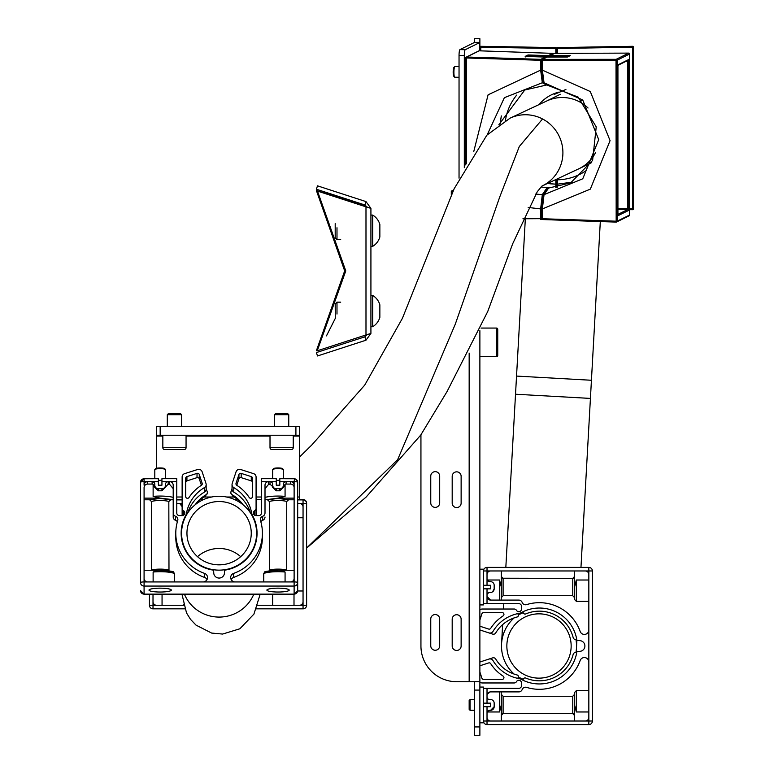 <?xml version="1.0" encoding="UTF-8"?>
<svg xmlns="http://www.w3.org/2000/svg" width="774" height="774" viewBox="0 0 774 774"><rect width="100%" height="100%" fill="white"/><g stroke="black" fill="none" stroke-linecap="round" stroke-linejoin="round"><path stroke-width="1.16" d="M479.88 660.996L479.88 668.494M479.88 412.716L479.88 420.224M430.76 476.049A4.47 4.47 0 0 0 430.76 476.116L430.76 502.906A4.47 4.47 0 0 0 435.23 507.376A4.47 4.47 0 0 0 439.69 502.906L439.69 476.116A4.47 4.47 0 0 0 435.259 471.656A4.47 4.47 0 0 0 430.76 476.049M452.2 476.242A4.47 4.47 0 0 0 452.19 476.31L452.19 503.1A4.47 4.47 0 0 0 456.66 507.57A4.47 4.47 0 0 0 461.13 503.1L461.13 476.31A4.47 4.47 0 0 0 456.689 471.84A4.47 4.47 0 0 0 452.2 476.242M430.76 618.939A4.47 4.47 0 0 0 430.76 619.006L430.76 645.806A4.47 4.47 0 0 0 435.23 650.266A4.47 4.47 0 0 0 439.69 645.806L439.69 619.006A4.47 4.47 0 0 0 435.259 614.546A4.47 4.47 0 0 0 430.76 618.939M452.2 619.132A4.47 4.47 0 0 0 452.19 619.2L452.19 645.99A4.47 4.47 0 0 0 456.66 650.46A4.47 4.47 0 0 0 461.13 645.99L461.13 619.2A4.47 4.47 0 0 0 456.689 614.73A4.47 4.47 0 0 0 452.2 619.132M474.52 726.931L474.52 735.3L479.88 735.3L479.88 726.931L474.52 726.931L474.52 681.72M479.88 50.832L479.88 38.7L474.52 38.7L474.52 42.357A8.93 0.774 180 0 1 474.385 42.493L459.969 49.613L465.251 49.7A5.36 0.929 90.9 0 0 464.313 55.496L464.313 167.677M497.74 355.382L497.74 350.593L497.74 355.382A1.248 1.248 0 0 1 496.492 356.64L496.492 328.06A1.248 1.248 0 0 1 497.74 329.308L497.74 355.382A1.248 1.248 0 0 1 496.492 356.64L479.88 356.64L479.88 330.701L479.88 726.931M464.313 55.496L459.04 55.409L459.04 178.165M474.52 42.357L479.88 42.357A14.29 1.248 180 0 1 479.667 42.57L465.251 49.7M459.04 55.409A5.36 0.929 -89.1 0 1 459.969 49.613M479.88 681.72L456.66 681.72A35.72 35.72 0 0 1 420.94 645.99L420.94 434.775M473.736 151.636L488.094 94.805L540.639 70.115L542.371 70.144L544.045 82.779L547.295 85.169L578.139 97.108L596.232 126.888L592.603 160.431L570.661 182.887L548.572 188.063L544.045 194.632L582.764 178.784L598.728 139.63L582.725 99.962L544.045 82.779A0.89 0.851 145.9 0 1 543.232 81.899L541.655 70.057L541.655 60.246A0.89 0.88 63.7 0 1 542.526 59.375L616.172 59.317A0.89 0.88 63.7 0 1 617.072 60.217L617.072 221.219L629.63 215.017L629.63 54.016L617.072 60.217L542.371 60.333L542.371 70.144L590.281 91.525L610.076 140.636L590.32 189.137L542.371 208.922L542.371 218.732L617.072 221.219A0.89 0.88 63.7 0 1 616.172 222.099L542.526 219.545L541.645 218.655L541.655 208.864M542.487 219.545A0.89 0.88 63.7 0 1 541.655 218.665L541.645 208.845L543.232 195.435L541.645 208.845L542.371 208.922L544.045 194.632A0.89 0.803 22.1 0 0 543.28 195.116L545.564 190.675L548.137 188.179L549.772 187.763M543.474 194.845L546.879 189.485M617.933 117.667L617.933 152.052M522.934 218.771L541.645 218.655A0.89 0.89 0 0 0 542.506 219.545L616.172 222.099L616.017 60.285L616.172 59.317L628.74 53.106A0.89 0.88 -116.3 0 0 628.73 53.106L554.619 53.387L550.053 55.651L570.245 55.631L567.39 57.044L547.092 57.112L542.526 59.375L542.371 60.333L466.519 57.982L466.683 57.015A0.89 0.88 63.7 0 1 466.683 57.015L540.794 59.346L545.37 57.083L525.169 56.396L528.032 54.973L548.321 55.622L552.897 53.367L479.241 50.813A0.89 0.88 -116.3 0 0 479.232 50.813L466.683 57.015A0.89 0.88 63.7 0 0 466.277 57.102L478.835 50.9A0.89 0.88 -116.3 0 0 478.516 51.171M568.784 56.347L549.898 56.347A8.021 1.384 -89.1 0 1 549.859 57.102M617.933 65.413L628.769 59.501L627.753 61.349L626.137 61.349M617.933 208.341L627.753 208.651L628.769 210.364L627.598 209.619L627.666 60.604M617.371 214.669L617.923 215.723L617.923 215.095M617.923 65.451L617.923 64.871L617.371 65.587M617.933 65.161L617.933 215.404M535.676 194.081L542.313 194.613L546.841 188.034L548.882 187.888M546.415 85.024L542.313 82.75L504.367 97.679L487.204 134.831M541.655 218.761A0.89 0.88 63.7 0 1 540.794 219.516L540.639 208.903L528.168 207.451M527.839 56.483A7.663 1.325 90.9 0 0 527.878 55.699L528.032 54.973M548.127 57.102A8.021 1.384 90.9 0 0 548.176 56.318L527.878 55.699M525.169 56.396L525.323 56.966M543.232 195.435A0.89 0.803 22.1 0 1 543.28 195.116L541.645 208.845L540.639 208.903L542.313 194.613A0.89 0.803 -157.9 0 1 543.213 195.3M543.193 82.112A0.89 0.851 -34.1 0 1 542.313 82.75L540.639 70.115L540.794 59.346A0.89 0.88 63.7 0 1 541.655 60.14M454.183 75.987A4.47 0.774 -89.1 0 1 453.748 76.239A4.47 0.774 -89.1 0 1 453.177 72.224A4.47 0.774 -89.1 0 1 453.883 67.444A4.47 0.774 -89.1 0 1 454.309 67.715M459.04 66.564L454.918 66.496A5.36 0.929 90.9 0 0 454.754 66.583A5.36 0.929 90.9 0 0 453.903 72.321A5.36 0.929 90.9 0 0 454.59 77.129A5.36 0.929 90.9 0 0 454.754 77.216L459.04 77.284M586.131 170.619A51.8 51.8 0 0 1 557.561 179.8L557.561 184.154L572.131 182.132L566.578 183.361M535.25 47.253L480.789 46.305A0.89 0.89 0 0 0 480.77 46.305A0.89 0.89 0 0 1 480.789 46.305L555.809 47.611A0.89 0.89 0 0 1 556.68 48.51L556.68 53.377L556.68 48.51A0.89 0.89 0 0 1 557.561 47.611L632.581 46.305A0.89 0.89 0 0 1 632.6 46.305L578.12 47.253M556.68 187.25L556.68 180.69L556.68 187.25M557.561 185.528L557.561 183.951M629.639 209.657L632.581 209.706L629.639 209.657M632.6 46.305A0.89 0.89 0 0 1 633.49 47.195L632.6 47.195L632.581 46.305A0.89 0.89 0 0 1 633.49 47.195L633.49 208.816A0.89 0.89 0 0 1 632.6 209.706A0.89 0.89 0 0 0 632.6 209.706A0.89 0.89 0 0 1 632.581 209.706A0.89 0.89 0 0 0 632.6 209.706A0.89 0.89 0 0 1 632.581 209.706A0.89 0.89 0 0 0 633.49 208.816L632.6 208.816L632.581 47.195L557.561 48.51L557.561 53.377M547.489 183.477L555.809 184.154A0.89 0.842 180 0 1 556.68 184.996A0.89 0.842 0 0 1 557.561 184.154L557.561 187.115M555.809 53.377L555.809 48.51L556.68 48.51A0.89 0.89 0 0 1 557.561 47.611L557.561 48.51L556.68 48.51A0.89 0.89 0 0 0 555.809 47.611A0.89 0.89 0 0 1 556.68 48.51A0.89 0.89 0 0 1 557.561 47.611A0.89 0.89 0 0 0 556.68 48.51A0.89 0.89 0 0 0 555.809 47.611L555.809 48.51L479.88 47.195A0.89 0.89 0 0 1 480.77 46.305A0.89 0.89 0 0 0 479.88 47.195A0.89 0.89 0 0 1 480.77 46.305A0.89 0.89 0 0 0 479.88 47.195M516.703 95.076A51.8 51.8 0 0 0 505.422 120.58M555.364 179.791A51.8 51.8 0 0 0 555.809 179.8L555.809 181.474M555.635 184.154L549.898 183.796M501.329 115.926L500.168 123.879L501.175 116.661M555.809 187.376L555.809 179.8L556.68 180.69L557.561 179.8M335.2 303.94L336.99 302.16L335.2 303.94L335.316 318.346L326.464 335.877M316.392 190.52L365.986 206.281L316.392 190.52L344.672 270.9L316.392 350.719L316.392 350.09L317.495 350.09L345.775 270.9L317.495 191.081L365.986 206.842L365.986 334.958L370.92 333.42L365.986 340.212L364.883 336.816L316.392 352.567L317.495 355.963L365.986 340.212M365.986 206.281L366.808 206.484M367.089 207.045L364.883 204.984L365.986 201.588L370.92 208.38L370.92 333.42M364.883 206.484L365.879 206.803M367.089 334.755L364.883 336.816M370.92 208.38L365.986 206.842M365.986 334.958L317.495 350.719L317.495 350.09M317.495 191.71L316.392 191.71L316.392 191.081L317.495 191.081M316.392 350.719L317.495 350.719M365.986 201.588L317.495 185.837L316.392 189.233L364.883 204.984M156.59 435.23L156.59 426.3L160.16 426.3L160.16 435.23L156.59 435.23L156.59 468.26M160.16 426.3L299.48 426.3L299.48 499.53L297.69 499.53M176.772 499.53L182.132 499.53M200.543 499.53L203.688 499.53M234.522 499.53L237.657 499.53M256.078 499.53L261.438 499.53M299.48 435.23L295.91 435.23L295.91 426.3M160.16 435.23L295.91 435.23M574.55 694.355L572.76 696.261L503.1 696.261L503.1 713.609L501.31 715.515M501.31 705.898L501.223 691.898M574.55 715.515L572.76 713.609L573.457 713.763M588.84 690.64L576.33 690.64L574.55 692.488L574.55 705.898M501.223 600.092L501.31 587.05L499.53 580.016L487.223 580.016L489.7 581.69L491.306 581.758M501.31 597.625L503.1 595.719L572.76 595.719L574.55 597.625M588.84 580.016L576.33 580.016L574.55 587.05L574.55 570.97M479.88 662.031L488.887 659.1A3.57 3.57 0 0 1 493.057 660.667A37.955 37.955 0 0 0 518.88 678.566A8.93 8.93 0 0 1 521.482 679.475A37.955 37.955 0 0 0 576.92 651.466L579.784 651.35A5.36 5.36 0 0 0 584.902 645.99A5.36 5.36 0 0 0 579.784 640.64L576.92 640.514A37.955 37.955 0 0 0 521.482 612.505A8.93 8.93 0 0 1 518.88 613.414A37.955 37.955 0 0 0 493.057 631.313A3.57 3.57 0 0 1 488.887 632.88L479.88 629.959M483.45 703.15L487.02 703.15L487.02 696.9A2.68 2.68 0 0 0 489.7 699.58L490.6 699.58A3.57 3.57 0 0 1 494.17 703.15L494.17 706.72A3.57 3.57 0 0 1 490.6 710.29L489.7 710.29A2.68 2.68 0 0 0 487.02 712.97L487.02 706.72L483.45 706.72L483.45 688.328L518.822 688.328A2.68 2.68 0 0 0 521.502 685.648L521.502 682.968A2.68 2.68 0 0 0 516.5 681.623A2.68 2.68 0 0 1 514.178 682.968L482.299 682.968A3.57 3.57 0 0 1 479.88 682.02M487.02 567.4L487.02 570.97L483.45 570.97L483.45 604.91L479.88 604.91L479.88 569.19L483.45 569.19L483.45 570.97A3.57 3.57 0 0 1 487.02 567.4L588.84 567.4A3.57 3.57 0 0 1 592.41 570.97L588.84 570.97L588.84 662.022A4.47 4.47 0 0 0 580.161 660.522A43.315 43.315 0 0 1 526.581 687.38A3.57 3.57 0 0 0 522.169 689.557A3.57 3.57 0 0 1 518.822 691.898L490.6 691.898A3.57 3.57 0 0 0 487.02 695.468L487.02 688.328M479.88 609.96A3.57 3.57 0 0 1 482.299 609.022L514.178 609.022A2.68 2.68 0 0 1 516.5 610.357A2.68 2.68 0 0 0 521.502 609.022L521.502 606.342A2.68 2.68 0 0 0 518.822 603.662L487.02 603.662L487.02 596.512A3.57 3.57 0 0 0 490.6 600.092L518.822 600.092A3.57 3.57 0 0 1 522.169 602.424A3.57 3.57 0 0 0 526.581 604.61A43.315 43.315 0 0 1 580.161 631.458A4.47 4.47 0 0 0 588.84 629.968M479.88 665.785L488.665 662.931A1.79 1.79 0 0 1 490.716 663.666A41.525 41.525 0 0 0 503.129 676.108A1.79 1.79 0 0 1 502.162 679.398L483.595 679.398A1.79 1.79 0 0 1 481.892 678.159L479.88 671.958M576.775 652.376L575.633 652.424A2.68 2.68 0 0 0 573.147 654.446A34.83 34.83 0 0 1 525.749 678.053A1.79 1.79 0 0 0 523.505 678.808L523.195 679.349A37.065 37.065 0 0 1 521.811 678.634A8.93 8.93 0 0 0 519.151 677.705A37.065 37.065 0 0 1 518.077 677.502L518.154 677.366A1.606 1.606 0 0 0 517.158 674.996A34.83 34.83 0 0 1 495.747 659.061A2.68 2.68 0 0 0 492.612 657.89L488.887 659.1M488.887 632.88L492.612 634.1A2.68 2.68 0 0 0 495.747 632.919A34.83 34.83 0 0 1 517.158 616.984A1.606 1.606 0 0 0 518.154 614.624L518.077 614.479A37.065 37.065 0 0 1 519.151 614.275A8.93 8.93 0 0 0 521.811 613.347A37.065 37.065 0 0 1 523.195 612.64L523.505 613.182A1.79 1.79 0 0 0 525.749 613.927A34.83 34.83 0 0 1 573.147 637.534A2.68 2.68 0 0 0 575.633 639.566L576.775 639.614M592.41 570.97L592.41 721.01A3.57 3.57 0 0 1 588.84 724.58L487.02 724.58A3.57 3.57 0 0 1 483.45 721.01L483.45 706.72M588.84 662.022L588.84 721.01L592.41 721.01M489.7 710.29L487.223 711.964L499.53 711.964L501.31 704.94L501.31 721.01L585.26 721.01A3.57 3.57 0 0 0 588.84 717.44M479.88 626.205L488.665 629.059A1.79 1.79 0 0 0 490.716 628.324A41.525 41.525 0 0 1 503.129 615.881A1.79 1.79 0 0 0 502.162 612.592L483.595 612.592A1.79 1.79 0 0 0 481.892 613.821L479.88 620.032M588.84 574.55A3.57 3.57 0 0 0 585.26 570.97L588.84 570.97L588.84 567.4M490.6 570.97A3.57 3.57 0 0 0 487.02 574.55L487.02 570.97L585.26 570.97M487.02 603.662L483.45 603.662L483.45 588.84L490.6 588.84L490.6 585.26L487.02 585.26L487.02 579.01A2.68 2.68 0 0 0 489.7 581.69M588.84 724.58L588.84 721.01L487.02 721.01L487.02 724.58M503.1 696.261L501.31 694.355M574.55 721.01L574.55 704.94L576.33 711.964L588.84 711.964M487.02 696.9L487.02 695.468M490.145 691.927L487.272 694.172M490.6 581.69A3.57 3.57 0 0 1 494.17 585.26L494.17 588.84A3.57 3.57 0 0 1 490.6 592.41L489.7 592.41A2.68 2.68 0 0 0 487.02 595.09L487.02 596.512L490.6 600.092M574.55 586.092L574.55 599.492L576.33 601.35L588.84 601.35M574.037 577.801L573.466 578.226M572.76 595.719L572.76 578.381L502.403 578.226M501.823 714.179L502.394 713.763M479.88 722.8L483.45 722.8L483.45 721.01L487.02 721.01L487.02 717.44A3.57 3.57 0 0 0 490.6 721.01M503.1 713.609L572.76 713.609L572.76 696.261M487.02 706.72L490.6 706.72L490.6 703.15L487.02 703.15M487.194 697.848L487.736 698.719M489.139 699.522L489.7 699.58M490.6 699.58L491.306 699.648M491.974 699.851L492.593 700.189M494.102 702.444L494.17 703.15M494.17 706.72L490.6 710.29M491.974 581.971L492.593 582.3M494.17 588.84L492.593 591.791M489.149 592.468L487.417 593.687M572.76 578.381L574.55 576.475M501.31 570.97L501.31 586.092M501.31 576.475L503.1 578.381L503.1 595.719M483.45 585.26L487.02 585.26M487.02 579.01L487.02 574.55M487.02 717.44L487.02 712.97M256.358 608.838L303.05 608.838L303.05 605.268L306.62 605.268A3.57 3.57 0 0 1 303.05 608.838A3.57 3.57 0 0 0 306.62 605.268L306.601 503.1A3.57 3.57 0 0 0 303.05 499.53L299.48 499.53M269.371 501.523L269.371 570.128A9.375 1.625 0 0 1 278.04 569.122A9.375 1.625 0 0 1 286.719 570.128L286.719 501.523A9.375 1.625 180 0 0 278.04 500.517A9.375 1.625 180 0 0 269.371 501.523L267.465 499.772L265.008 499.53L265.008 512.978A3.57 3.522 180 0 1 262.667 516.277A3.57 3.522 0 0 0 260.49 520.612A43.315 42.657 180 0 1 262.415 533.199L262.415 537.233A43.315 42.657 0 0 1 233.632 577.423A4.47 4.402 0 0 0 231.165 579.542M184.763 608.838L153.01 608.838A3.57 3.57 0 0 1 149.44 605.268L149.44 594.18M162.056 594.18L162.056 605.268L183.641 605.268L153.01 605.268L153.01 608.838A3.57 3.57 0 0 1 149.44 605.268L153.01 605.268L153.01 601.698A3.57 3.57 0 0 0 156.59 605.268M299.48 605.268A3.57 3.57 0 0 0 303.05 601.698L303.05 605.268L257.578 605.268M182.132 507.028A3.57 3.57 0 0 0 178.552 503.458L182.132 503.458M261.36 499.53A1.79 1.79 0 0 1 261.438 500.023M303.05 499.53L303.05 499.888A3.57 3.57 0 0 1 306.62 503.458L303.05 503.458L303.05 601.698M153.01 594.18L153.01 601.698L153.01 594.18M183.39 605.268L183.39 604.233M182.132 499.888L176.772 499.888M176.772 503.458L178.552 503.458M182.103 506.573L179.858 503.7M272.68 594.18L272.68 605.268M294.004 605.268L294.004 594.18M297.671 590.978L303.05 590.978M303.05 507.028A3.57 3.57 0 0 0 299.48 503.458L303.05 503.458L303.05 499.888L297.69 499.888M297.69 517.748L303.05 517.748M297.69 503.458L299.48 503.458M193.635 552.53A32.15 31.666 0 0 0 229.462 563.172A32.15 31.666 0 0 0 251.25 533.199A32.15 31.666 0 0 0 244.574 513.878A32.15 31.666 0 0 0 208.738 503.226A32.15 31.666 0 0 0 186.95 533.199A32.15 31.666 0 0 0 193.635 552.53M189.388 555.742A37.51 36.939 180 0 1 181.59 533.199A37.51 36.939 180 0 1 207.006 498.233A37.51 36.939 180 0 1 248.812 510.656A37.51 36.939 180 0 1 256.61 533.199A37.51 36.939 180 0 1 231.194 568.174A37.51 36.939 180 0 1 189.388 555.742M539.062 104.587A37.51 37.51 0 0 1 558.751 92.145M575.962 652.405A37.51 37.51 0 0 0 575.962 639.576M539.004 613.84A32.15 32.15 0 0 0 506.854 645.99A32.15 32.15 0 0 0 539.004 678.14A32.15 32.15 0 0 0 571.154 645.99A32.15 32.15 0 0 0 539.004 613.84M516.539 376.077L515.523 394.227L590.427 398.417L591.433 380.266L516.539 376.077L525.294 219.584M518.909 614.314A37.51 37.51 0 0 0 518.222 614.759M514.168 617.884A37.51 37.51 0 0 0 514.168 674.106M518.222 677.221A37.51 37.51 0 0 0 518.909 677.666M379.86 304.84L379.86 304.84A16.08 16.08 0 0 0 372.71 295.455L372.71 326.715A16.08 16.08 0 0 0 379.86 317.34L379.86 304.84A16.08 16.08 0 0 0 372.71 295.455L370.92 295.455M379.55 224.46L379.86 224.46A16.08 16.08 0 0 0 372.71 215.085L372.71 246.345A16.08 16.08 0 0 0 379.86 236.96L379.86 224.46A16.08 16.08 0 0 0 372.71 215.085L370.92 215.085M336.99 227.75L336.99 239.64L335.2 237.86L335.2 223.57M372.71 246.345L370.92 246.345M340.695 239.64L336.99 239.64M340.695 302.16L336.99 302.16L336.99 314.051M372.71 326.715L370.92 326.715M483.45 688.328L483.45 687.07L479.88 687.07M162.84 435.23L162.84 447.73A1.79 1.79 0 0 0 164.62 449.52L184.27 449.52A1.79 1.79 0 0 0 186.06 447.73L186.06 435.23M168.2 413.79L180.7 413.79L181.59 414.69L167.3 414.69L168.2 413.79M181.59 426.3L181.59 414.69M167.3 426.3L167.3 414.69M177.546 449.52L180.632 449.52M270.01 435.23L270.01 447.73A1.79 1.79 0 0 0 271.79 449.52L291.44 449.52A1.79 1.79 0 0 0 293.23 447.73L293.23 435.23M275.37 413.79L287.87 413.79L288.76 414.69L274.47 414.69L275.37 413.79M288.76 426.3L288.76 414.69M274.47 426.3L274.47 414.69M284.706 449.52L287.802 449.52M497.74 329.308L497.74 334.097L497.74 329.308A1.248 1.248 0 0 0 496.492 328.06L481.022 328.06M497.74 350.593L497.74 338.219M451.3 195.309L451.3 191.42L452.19 190.52L452.19 193.229M453.371 190.52L452.19 190.52M469.16 709.4L469.16 700.47L470.06 699.58L470.06 710.29L469.16 709.4M474.52 699.58L470.06 699.58M474.52 710.29L470.06 710.29M168.984 570.815L168.829 501.523A9.375 1.625 180 0 0 160.16 500.517A9.375 1.625 180 0 0 151.491 501.523L149.585 499.772L144.08 499.772L144.08 498.137L160.16 498.137L173.202 499.675L173.202 517.003A3.57 3.522 0 0 0 175.534 520.312A3.57 3.522 180 0 1 177.362 521.792M174.45 581.932L174.45 573.65L173.657 572.199L160.16 570.254L157.277 570.283L153.126 572.015L153.126 581.932M265.598 499.772L278.04 498.137L285.074 496.376L285.074 484.263L283.4 487.446L279.83 490.813A14.735 2.554 180 0 0 276.26 490.813L272.69 487.446L272.69 484.301A2.68 2.641 0 0 0 270.01 481.66L276.26 481.66L276.26 478.709L261.438 478.709L276.26 478.709M269.371 570.128L269.226 570.815M285.074 581.932L285.074 572.015L280.933 570.283L278.04 570.254L264.544 572.199L263.75 573.65L263.75 581.932M278.04 592.033A11.165 1.935 0 0 1 266.885 590.098A11.165 1.935 0 0 1 278.04 588.163A11.165 1.935 0 0 1 289.205 590.098A11.165 1.935 0 0 1 278.04 592.033M160.16 592.033A11.165 1.935 0 0 1 148.995 590.098A11.165 1.935 0 0 1 160.16 588.163A11.165 1.935 0 0 1 171.325 590.098A11.165 1.935 0 0 1 160.16 592.033M176.772 478.709L161.94 478.709L176.772 478.709L176.772 512.978A2.68 2.641 0 0 0 179.452 515.61L182.132 515.61A2.68 2.641 0 0 0 183.467 510.685A2.68 2.641 180 0 1 182.132 508.402L182.132 477.007A3.57 3.522 180 0 1 184.599 473.659L197.622 469.499A3.57 3.522 180 0 1 202.12 471.753L205.99 483.498A3.57 3.522 180 0 1 204.423 487.61A37.955 37.375 0 0 0 186.524 513.027A8.93 8.795 180 0 1 185.615 515.6A37.955 37.375 0 0 0 181.145 533.199A37.955 37.375 0 0 0 213.624 570.186L213.75 573.012A5.36 5.273 0 0 0 219.1 578.062A5.36 5.273 0 0 0 224.45 573.012L224.576 570.186A37.955 37.375 0 0 0 257.055 533.199A37.955 37.375 0 0 0 252.585 515.6A8.93 8.795 180 0 1 251.676 513.027A37.955 37.375 0 0 0 233.777 487.61A3.57 3.522 180 0 1 232.21 483.498L236.08 471.753A3.57 3.522 180 0 1 240.588 469.499L253.611 473.659A3.57 3.522 180 0 1 256.078 477.007L256.078 508.402A2.68 2.641 180 0 1 254.733 510.685A2.68 2.641 0 0 0 256.078 515.61L258.758 515.61A2.68 2.641 0 0 0 261.438 512.978L261.438 478.709M256.987 535.453A37.955 37.375 0 0 0 256.581 531.815M294.12 594.132L294.12 594.132A3.57 3.522 0 0 0 297.69 590.61L297.69 582.551A3.57 3.522 180 0 1 294.12 586.063L144.08 586.063L144.08 594.132L294.12 594.132L294.12 581.932L203.078 581.932A4.47 4.402 0 0 0 204.568 573.389A43.315 42.657 180 0 1 175.785 533.199A43.315 42.657 180 0 1 177.72 520.612A3.57 3.522 0 0 0 175.534 516.277A3.57 3.522 180 0 1 173.202 512.978L173.202 485.182A3.57 3.522 0 0 0 169.622 481.66L176.772 481.66M250.573 513.114A37.955 37.375 0 0 0 233.777 492.109A3.57 3.522 0 0 1 232.036 489.081L232.036 484.592M202.159 484.36L202.159 483.276A1.79 1.761 180 0 1 201.433 485.298A41.525 40.896 180 0 0 188.991 497.518A1.79 1.761 0 0 1 185.702 496.569L185.702 482.55A1.79 1.761 0 0 1 186.931 480.877L197.022 477.645L197.022 473.388L186.931 476.61L186.931 480.877M195.193 504.735A34.83 34.298 180 0 1 206.029 494.75A2.68 2.641 0 0 0 207.209 491.664L206.165 488.529M207.335 492.487L207.335 492.796A2.68 2.641 180 0 1 206.029 495.06A34.83 34.298 0 0 0 195.725 504.319M203.078 581.932L144.08 581.932L144.08 586.063A3.57 3.522 180 0 1 140.51 582.551L140.51 482.279A3.57 3.522 180 0 1 144.08 478.767L158.37 478.709L144.08 478.767M297.69 582.551L297.69 482.279A3.57 0.619 180 0 0 294.12 481.66L294.12 581.932A3.57 0.619 180 0 1 297.69 582.551M232.258 495.108A3.57 3.522 0 0 0 233.777 496.918A37.955 37.375 180 0 1 240.811 502.239M197.389 502.239A37.955 37.375 180 0 1 204.423 496.918A3.57 3.522 0 0 0 205.952 495.108M140.51 582.551A3.57 0.619 180 0 1 144.08 581.932L144.08 578.41A3.57 3.522 0 0 0 147.66 581.932M262.415 533.199A43.315 42.657 180 0 1 233.632 573.389A4.47 4.402 0 0 0 235.132 581.932M261.438 481.66L268.578 481.66A3.57 3.522 0 0 0 265.008 485.182L265.008 512.978M185.702 496.569L185.702 478.284A1.79 1.761 180 0 1 186.931 476.61M197.022 473.388A1.79 1.761 180 0 1 199.276 474.51L199.276 478.777L201.424 485.298M202.159 483.276L199.276 474.51M251.269 476.61A1.79 1.761 180 0 1 252.498 478.284L252.498 496.569A1.79 1.761 0 0 1 249.218 497.518A41.525 40.896 180 0 0 236.776 485.298L238.934 478.777L238.934 474.51A1.79 1.761 180 0 1 241.178 473.388L241.178 477.645L251.269 480.877L251.269 476.61L241.178 473.388M236.776 485.298A1.79 1.761 180 0 1 236.041 483.276L236.041 484.36M238.934 474.51L236.041 483.276M290.55 581.932A3.57 3.522 0 0 0 294.12 578.41M181.619 531.815A37.955 37.375 0 0 0 181.213 535.453M232.036 488.529L231 491.664A2.68 2.641 0 0 0 232.171 494.75A34.83 34.298 180 0 1 243.007 504.735M256.078 515.61L256.078 508.402M182.132 508.402L182.132 515.61M144.08 578.41L144.08 487.581A3.57 3.522 0 0 1 147.66 484.069L152.12 484.069A2.68 2.641 180 0 1 153.126 484.263L153.126 496.376L160.16 498.137M175.785 533.199L175.785 537.233A43.315 42.657 0 0 0 204.568 577.423A4.47 4.402 180 0 1 207.045 579.542M172.602 499.772L170.735 499.772L168.829 501.523M144.08 570.254L158.128 570.254M204.423 487.61L204.423 492.109A37.955 37.375 0 0 0 187.627 513.114M204.423 492.109A3.57 3.522 0 0 0 206.165 489.081L206.165 484.592M161.94 478.709L161.94 481.66L169.622 481.66L169.622 484.36A14.735 2.554 180 0 0 168.2 484.176L161.94 490.813A14.735 2.554 180 0 0 158.37 490.813L154.8 487.446L153.126 484.263M173.202 488.646L169.622 484.36M173.202 512.978L173.202 517.003M262.667 516.277L262.667 520.312A3.57 3.522 0 0 0 260.838 521.792M262.667 520.312A3.57 3.522 0 0 0 265.008 517.003M272.69 486.575L270.01 484.176A14.735 2.554 180 0 0 268.578 484.36L265.008 488.646M268.578 484.36L268.578 481.66L270.01 481.66L270.01 484.176M280.072 570.254L294.12 570.254M294.12 485.182A3.57 3.522 0 0 0 290.55 481.66L294.12 481.66L294.517 478.729L296.452 479.58L297.69 482.279A3.57 3.522 180 0 0 294.12 478.767L279.83 478.709L279.83 481.66L286.08 481.66A2.68 2.641 0 0 0 283.4 484.301L283.4 485.182A3.57 3.522 180 0 1 279.83 488.704L276.26 488.704A3.57 3.522 180 0 1 272.69 485.182M279.83 480.315L276.26 480.315M242.485 504.319A34.83 34.298 0 0 0 232.171 495.06A2.68 2.641 180 0 1 230.875 492.641M161.94 480.315L158.37 480.315M147.66 484.069L147.66 481.66A3.57 3.522 0 0 0 144.08 485.182L144.08 481.66A3.57 0.619 180 0 0 140.51 482.279L144.08 478.709L144.08 481.66L158.37 481.66L158.37 485.182L161.94 485.182L161.94 481.66M151.491 501.523L151.491 570.128A9.375 1.625 0 0 1 160.16 569.122A9.375 1.625 0 0 1 168.829 570.128M165.52 487.446L165.52 485.182A3.57 3.522 180 0 1 161.94 488.704L158.37 488.704A3.57 3.522 180 0 1 154.8 485.182L154.8 484.301A2.68 2.641 0 0 0 152.12 481.66L152.12 484.069M165.52 485.182L165.52 484.301A2.68 2.641 0 0 1 168.2 481.66L168.2 484.176M276.26 481.66L276.26 485.182L279.83 485.182L279.83 481.66M199.276 478.777A1.79 1.761 0 0 0 197.022 477.645M241.178 477.645A1.79 1.761 0 0 0 238.934 478.777M252.498 482.55A1.79 1.761 0 0 0 251.269 480.877M294.12 499.772L288.625 499.772L286.719 501.523M278.04 498.137L294.12 498.137M294.12 487.581A3.57 3.522 0 0 0 290.55 484.069L290.55 481.66L286.08 481.66L286.08 484.069L290.55 484.069M285.074 484.263A2.68 2.641 180 0 1 286.08 484.069M294.12 478.767L279.83 478.709M158.37 481.66L158.37 478.709M154.8 487.446L154.8 486.575M165.52 486.575L165.52 484.301M283.4 487.446L283.4 486.575M155.69 468.725A4.47 0.774 0 0 1 155.768 468.589A4.47 0.774 0 0 1 160.16 467.951A4.47 0.774 0 0 1 164.552 468.589A4.47 0.774 0 0 1 164.62 468.725M165.52 478.709L165.52 469.605A5.36 0.929 180 0 0 165.433 469.441A5.36 0.929 180 0 0 160.16 468.676A5.36 0.929 180 0 0 154.887 469.441A5.36 0.929 180 0 0 154.8 469.605L154.8 478.709M273.677 468.889A4.47 0.774 0 0 1 273.648 468.589A4.47 0.774 0 0 1 277.963 467.951A4.47 0.774 0 0 1 282.404 468.56A4.47 0.774 0 0 1 282.442 468.589A4.47 0.774 0 0 1 282.462 468.618L283.323 469.441A5.36 0.929 180 0 0 283.284 469.412A5.36 0.929 180 0 0 277.943 468.676A5.36 0.929 180 0 0 272.767 469.441A5.36 0.929 180 0 0 272.69 469.605A5.36 0.929 180 0 0 272.806 469.799M479.88 690.079L474.52 690.079M479.667 50.823L479.667 42.57M469.16 681.72L469.16 353.089M627.598 60.536L617.933 65.306M617.933 214.388L627.598 209.619L617.933 209.309M549.153 57.102A8.911 1.538 90.9 0 0 549.182 56.521L550.053 55.651A0.89 0.88 63.7 0 0 549.666 55.738A0.89 0.89 0 0 0 549.172 56.492L549.134 57.102M628.769 210.364L617.923 215.723L617.923 64.871L628.769 59.501L628.769 210.364M628.749 215.888A0.89 0.88 -116.3 0 0 629.63 215.017L629.63 54.016A0.89 0.88 -116.3 0 0 628.749 53.106L554.639 53.387A0.89 0.88 -116.3 0 0 553.942 53.725M546.415 57.45A0.89 0.88 63.7 0 1 546.715 57.199L542.139 59.463A0.89 0.89 0 0 0 541.645 60.266L541.645 70.066L543.367 82.412L547.295 85.169M549.192 56.463A0.89 0.88 63.7 0 1 549.666 55.738L554.242 53.474A0.89 0.89 0 0 1 554.639 53.387L554.648 53.387M465.793 164.92L465.793 57.924L466.519 57.982L466.529 163.575M540.774 219.516L540.784 219.516A0.89 0.89 0 0 0 541.171 219.429L541.781 219.129M465.784 57.905L465.793 57.895A0.89 0.88 63.7 0 1 466.277 57.102A0.89 0.89 0 0 0 465.784 57.905L465.784 164.949M479.232 50.813A0.89 0.88 -116.3 0 0 478.835 50.9A0.89 0.89 0 0 1 479.241 50.803A0.89 0.89 0 0 0 479.241 50.803L552.897 53.367A0.89 0.88 -116.3 0 1 553.623 53.783M549.182 56.425A0.89 0.88 -116.3 0 0 548.321 55.622L548.176 56.318L549.182 56.521M545.399 57.083L545.37 57.083A0.89 0.88 -116.3 0 1 546.096 57.508A0.89 0.89 0 0 0 545.38 57.083L525.188 56.386M629.639 208.767L632.581 208.816L632.581 209.706M480.789 50.861L480.789 46.305M176.772 497.005L182.132 497.005M204.278 497.005L211.631 497.005M226.569 497.005L233.932 497.005M256.078 497.005L261.438 497.005M297.69 497.005L299.48 497.005M156.59 436.072L162.84 436.072M186.06 436.072L270.01 436.072M293.23 436.072L299.48 436.072M576.33 690.64L576.33 711.964M499.53 711.964L499.53 691.898M499.53 580.016L499.53 600.092M576.33 580.016L576.33 601.35M487.02 595.09L487.02 588.84M303.05 499.888A3.57 3.57 0 0 1 306.62 503.458M253.795 594.18A37.51 36.939 180 0 1 224.083 616.752A37.51 36.939 180 0 1 189.388 602.685A37.51 36.939 180 0 1 184.405 594.18M240.685 556.67A32.15 31.666 0 0 0 197.525 556.67M509.756 118.316A37.51 36.794 64.9 0 1 510.076 118.161A37.51 36.794 64.9 0 1 542.545 118.964L519.306 146.509L499.714 197.041L455.296 324.151L397.633 459.698L306.62 548.031M560.308 94.264L546.87 100.93A37.51 36.794 64.9 0 1 579.339 101.733A37.51 36.794 64.9 0 1 588.046 108.012M581.874 100.543L579.339 101.733M595.535 152.623A37.51 36.794 64.9 0 1 578.681 168.867L542.177 185.963A37.51 36.794 64.9 0 0 562.901 152.13A37.51 36.794 64.9 0 0 542.545 118.964M162.84 447.73L186.06 447.73M270.01 447.73L293.23 447.73M149.585 499.772L160.16 498.446L170.735 499.772M174.45 573.65A14.735 2.554 180 0 0 160.16 571.705A14.735 2.554 180 0 0 153.126 572.015M153.126 496.376A14.735 2.554 0 0 1 160.16 496.066A14.735 2.554 0 0 1 173.202 497.44M285.074 496.376A14.735 2.554 180 0 0 278.04 496.066A14.735 2.554 180 0 0 265.008 497.44M267.465 499.772L278.04 498.446L288.625 499.772M285.074 572.015A14.735 2.554 180 0 0 278.04 571.705A14.735 2.554 180 0 0 263.75 573.65M252.585 516.558L252.585 515.6M144.08 594.132L144.08 594.132A3.57 3.522 0 0 1 140.51 590.61L144.08 594.18L294.12 594.18L297.69 590.61M204.423 496.057L204.423 496.918M185.615 515.6L185.615 516.558M233.777 496.918L233.777 496.057M254.733 510.685L254.733 515.261M183.467 515.261L183.467 510.685M204.568 577.423L204.568 573.389M186.524 514.894L186.524 513.027M175.534 520.312L175.534 516.277M233.632 573.389L233.632 577.423M233.777 492.109L233.777 487.61M251.676 513.027L251.676 514.894M158.37 490.813L158.37 488.704M161.94 488.704L161.94 490.813M276.26 490.813L276.26 488.704M279.83 488.704L279.83 490.813M629.639 53.996A0.89 0.89 0 0 0 628.74 53.106M629.639 214.998A0.89 0.89 0 0 1 629.146 215.801L616.588 222.003A0.89 0.89 0 0 1 616.162 222.099M567.4 57.034L547.112 57.112M546.473 85.034L524.753 90.016L498.804 124.837M541.074 186.998L548.94 187.869M553.633 53.774A0.89 0.89 0 0 0 552.907 53.358M453.883 67.444L454.754 66.583M465.784 66.67L464.313 66.641M465.784 77.39L464.313 77.361M453.748 76.239L454.59 77.129M181.958 594.18L186.505 612.911L190.539 619.384L196.035 625.131L211.612 633.064L222.622 634.061L239.853 628.788L253.92 614.111L260.19 594.18M181.59 533.199L181.59 538.917M223.328 564.594L216.275 564.739M256.61 533.199L256.61 538.917M590.427 398.417L580.964 567.4M576.891 640.311L576.456 648.09M591.433 380.266L600.314 221.548M299.48 457.066L311.864 444.924L364.709 385.133L402.393 318.356L454.193 188.662L486.856 135.179L510.076 118.161L546.87 100.93M554.281 94.418L565.92 89.474M515.523 394.227L505.828 567.4M503.806 603.662L503.506 609.022M502.626 624.628L501.552 643.9M591.471 162.675L578.681 168.867M541.887 186.099L537.291 191.7L512.678 243.771L487.746 311.477L447.072 391.528L420.717 435.104L366.131 497.053L306.62 548.069M157.277 570.283L160.16 570.235C169.603 570.815 174.111 571.473 173.657 572.199M280.933 570.283L278.04 570.235C268.597 570.815 264.098 571.473 264.544 572.199M155.768 468.589L154.887 469.441M164.552 468.589L165.433 469.441M273.648 468.589L272.767 469.441M272.69 478.709L272.69 469.605M283.4 478.709L283.4 469.605"/></g></svg>
